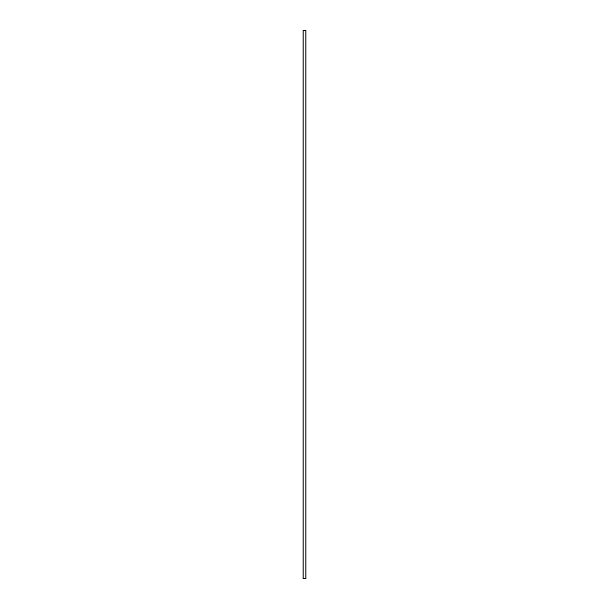 <?xml version="1.0" encoding="UTF-8"?>
<svg xmlns="http://www.w3.org/2000/svg" width="609" height="609" viewBox="0 0 609 609"><rect width="100%" height="100%" fill="white"/><g stroke="black" fill="none" stroke-linecap="round" stroke-linejoin="round"><path stroke-width="0.91" d="M303.016 30.45L305.984 30.45L305.984 578.55L303.016 578.55L303.016 30.45M303.122 30.45L303.122 578.55M305.878 30.45L305.878 578.55"/></g></svg>
